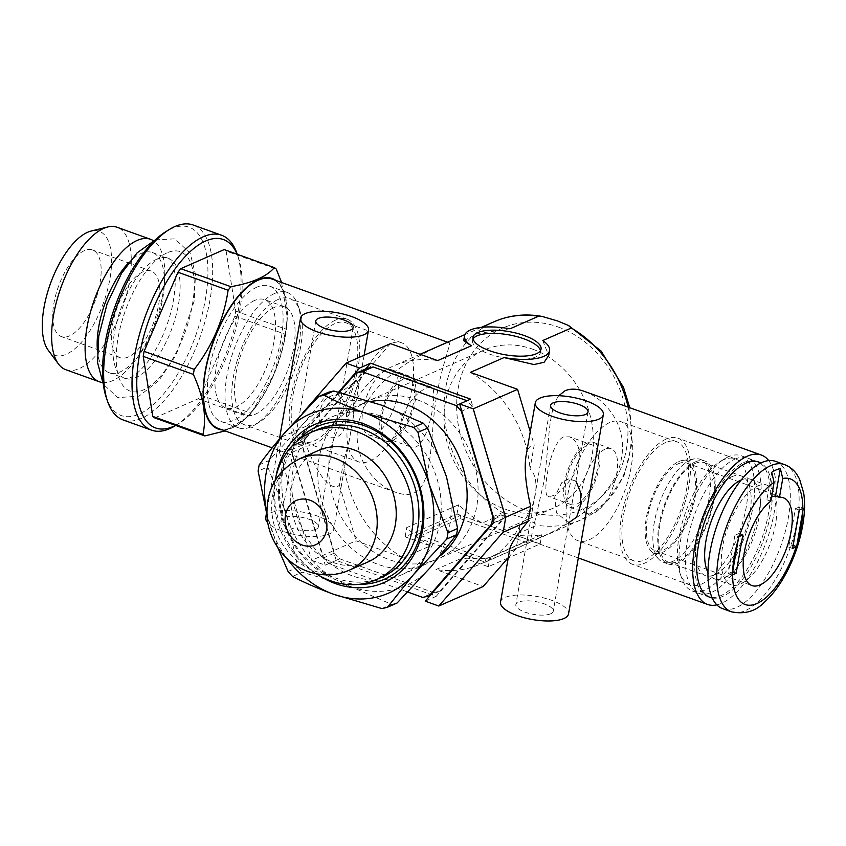 <?xml version="1.0" encoding="UTF-8"?>
<svg xmlns="http://www.w3.org/2000/svg" width="846" height="846" viewBox="0 0 846 846"><rect width="100%" height="100%" fill="white"/><g stroke="black" fill="none" stroke-linecap="round" stroke-linejoin="round"><path stroke-width="0.63" stroke-dasharray="4.23 3.17" d="M265.707 517.593A34.517 11.749 -170.1 0 1 301.736 511.946A34.517 11.749 -170.1 0 1 333.726 529.459A34.517 11.749 -170.1 0 1 329.062 534.08A34.517 11.749 -170.1 0 1 296.608 534.905A34.517 11.749 -170.1 0 1 267.706 522.68M302.371 413.377L281.94 436.853A131.754 110.287 -113.7 0 0 279.317 451.891L304.412 440.861C316.647 472.967 327.614 488.269 337.321 486.778L339.458 485.17L343.624 461.26L348.975 442.067L333.726 529.459M304.412 440.861L307.045 425.813C328.988 402.262 345.168 387.68 355.595 382.075L357.551 381.461L353.385 405.361L353.258 417.543L348.975 442.067M319.873 412.425C317.789 423.254 321.374 431.693 330.638 437.71C339.479 438.186 344.417 432.835 345.464 421.646C348.319 410.49 345.887 401.554 338.167 394.828C327.793 394.987 321.692 400.856 319.873 412.425M500.536 602.045A34.517 11.749 -170.1 0 1 536.565 596.398A34.517 11.749 -170.1 0 1 568.544 613.91M575.957 481.099L568.692 478.889L561.786 482.611L554.701 496.877L556.488 512.962L568.692 522.733M508.277 557.683L516.102 548.694L520.269 524.795C535.782 510.35 541.26 478.984 530.03 468.885L534.196 444.985L530.252 431.767M526 456.11C527.386 448.549 530.114 444.837 534.196 444.985M516.102 548.694C511.513 551.433 509.429 551.423 509.852 548.652M440.227 345.76C445.377 343.423 448.391 342.44 449.279 342.799C452.272 341.985 436.716 376.005 433.321 422.778C429.44 464.74 429.292 504.544 395.537 492.224C369.522 483.679 346.31 447.217 362.479 411.473C376.502 376.502 419.605 354.59 440.227 345.76M218.363 428.51A79.397 34.009 109.8 0 0 277.245 365.303A79.397 34.009 109.8 0 0 272.105 279.085M416.782 537.548L485.276 562.178L485.837 558.984L417.342 534.355L416.782 537.548L460.013 518.545L528.496 543.174L529.057 539.981L460.562 515.351L460.013 518.545M485.276 562.178L528.496 543.174M365.525 369.046L302.466 441.485A119.096 99.691 -113.7 0 0 301.821 445.229L336.2 560.39L436.187 596.345L504.322 518.059A119.096 99.691 -113.7 0 0 504.977 514.315L470.598 399.153M336.2 560.39L325.245 565.202L311.688 560.327L356.071 540.816L403.256 557.789L430.339 545.882L405.118 536.808L456.988 514.008L482.209 523.071L504.11 513.448C516.028 514.622 532.62 520.586 536.84 525.218L514.939 534.852L540.16 543.915L508.224 557.958M507.928 558.085L488.29 566.714L463.069 557.651L435.986 569.559L483.172 586.532M425.231 601.157L436.187 596.345M532.62 349.155A86.303 72.238 66.3 0 1 592.549 427.685A86.303 72.238 66.3 0 1 553.4 508.108A86.303 72.238 66.3 0 1 452.536 458.172A86.303 72.238 66.3 0 1 483.933 350.096A86.303 72.238 66.3 0 1 532.62 349.155M417.353 399.83A86.303 72.238 66.3 0 1 477.281 478.35A86.303 72.238 66.3 0 1 438.133 558.783A86.303 72.238 66.3 0 1 337.268 508.848A86.303 72.238 66.3 0 1 368.666 400.771A86.303 72.238 66.3 0 1 417.353 399.83M563.235 437.012C549.731 443.642 541.683 496.19 548.155 496.369C555.473 496.951 564.472 489.073 575.164 472.734C582.111 454.556 580.25 442.585 569.58 436.811L563.235 437.012M426.691 387.902L431.534 387.172C438.588 387.51 428.076 455.19 410.12 446.72C400.983 442.299 398.318 432.232 402.125 416.518C408.946 401.681 417.131 392.142 426.691 387.902M338.601 392.206L291.521 446.297A119.096 99.691 -113.7 0 0 290.865 450.051L325.245 565.202M279.317 451.891L311.688 560.327M586.934 445.535A31.64 13.557 109.8 0 0 567.254 476.055A31.64 13.557 109.8 0 0 571.113 504.628A31.64 13.557 109.8 0 0 594.579 479.439A31.64 13.557 109.8 0 0 592.528 445.07A31.64 13.557 109.8 0 0 586.934 445.535M402.992 379.378A31.64 13.557 109.8 0 0 383.301 409.908A31.64 13.557 109.8 0 0 387.161 438.471A31.64 13.557 109.8 0 0 410.627 413.282A31.64 13.557 109.8 0 0 408.586 378.913A31.64 13.557 109.8 0 0 402.992 379.378M403.457 376.713A34.517 14.784 109.8 0 0 381.98 410.014A34.517 14.784 109.8 0 0 386.188 441.178A34.517 14.784 109.8 0 0 411.791 413.694A34.517 14.784 109.8 0 0 409.559 376.206A34.517 14.784 109.8 0 0 403.457 376.713M385.839 370.379A34.517 14.784 109.8 0 0 364.362 403.679A34.517 14.784 109.8 0 0 368.581 434.844A34.517 14.784 109.8 0 0 394.183 407.36A34.517 14.784 109.8 0 0 391.941 369.871A34.517 14.784 109.8 0 0 385.839 370.379M390.492 343.73A63.291 27.114 109.8 0 0 351.122 404.779A63.291 27.114 109.8 0 0 358.841 461.916A63.291 27.114 109.8 0 0 405.773 411.537A63.291 27.114 109.8 0 0 401.681 342.799A63.291 27.114 109.8 0 0 390.492 343.73M334.72 323.68A63.291 27.114 109.8 0 0 295.349 384.729A63.291 27.114 109.8 0 0 303.069 441.855A63.291 27.114 109.8 0 0 350.001 391.476A63.291 27.114 109.8 0 0 345.908 322.749A63.291 27.114 109.8 0 0 334.72 323.68M335.333 320.211A67.024 28.711 109.8 0 0 293.625 384.867A67.024 28.711 109.8 0 0 301.81 445.377A67.024 28.711 109.8 0 0 351.513 392.015A67.024 28.711 109.8 0 0 347.177 319.228A67.024 28.711 109.8 0 0 335.333 320.211M277.89 299.558A67.024 28.711 109.8 0 0 236.193 364.214A67.024 28.711 109.8 0 0 244.378 424.713A67.024 28.711 109.8 0 0 259.891 421.784A67.024 28.711 109.8 0 0 294.07 371.362A67.024 28.711 109.8 0 0 299.833 310.715A67.024 28.711 109.8 0 0 289.744 298.575A67.024 28.711 109.8 0 0 277.89 299.558M274.527 293.53A71.921 30.805 109.8 0 0 229.774 362.902A71.921 30.805 109.8 0 0 238.561 427.822A71.921 30.805 109.8 0 0 255.206 424.681A71.921 30.805 109.8 0 0 291.891 370.569A71.921 30.805 109.8 0 0 298.067 305.501A71.921 30.805 109.8 0 0 287.238 292.473A71.921 30.805 109.8 0 0 274.527 293.53M256.867 287.175A71.921 30.805 109.8 0 0 212.113 356.557A71.921 30.805 109.8 0 0 220.901 421.477A71.921 30.805 109.8 0 0 274.231 364.224A71.921 30.805 109.8 0 0 269.578 286.117A71.921 30.805 109.8 0 0 256.867 287.175M712.258 597.995A71.921 30.805 109.8 0 0 763.452 540.171A71.921 30.805 109.8 0 0 760.818 462.984M716.858 604.869A79.397 34.009 109.8 0 0 766.465 541.25A79.397 34.009 109.8 0 0 768.739 460.615M558.741 395.717C547.193 411.896 549.53 449.205 543.344 484.43L530.421 540.731C533.392 541.652 614.608 509.683 621.588 457.369C627.425 426.098 606.096 398.974 584.163 391.307M542.762 340.557L548.705 355.521M470.397 372.367A108.161 90.543 66.3 0 1 530.03 468.885M520.269 524.795A108.161 90.543 66.3 0 1 480.359 564.102A108.161 90.543 66.3 0 1 435.986 569.559M488.29 566.714L489.897 557.493A108.161 90.543 66.3 0 1 463.069 557.651M489.897 557.493L541.768 534.693A108.161 90.543 -113.7 0 1 514.939 534.852M353.385 405.361A108.161 90.543 66.3 0 1 393.295 366.054A108.161 90.543 66.3 0 1 437.668 360.597M463.693 340.684L478.075 333.504L510.032 328.787M430.339 545.882A108.161 90.543 66.3 0 1 406.736 527.587L458.606 504.776A108.161 90.543 -113.7 0 0 482.209 523.071M403.256 557.789A108.161 90.543 66.3 0 1 343.624 461.26M390.482 343.624L357.551 381.461M550.683 613.784A18.982 6.461 -170.1 0 1 529.078 613.403A18.982 6.461 -170.1 0 1 515.838 604.71A18.982 6.461 -170.1 0 1 535.655 601.612A18.982 6.461 -170.1 0 1 553.242 611.246A18.982 6.461 -170.1 0 1 550.683 613.784M315.854 529.332A18.982 6.461 -170.1 0 1 294.249 528.951A18.982 6.461 -170.1 0 1 281.009 520.258A18.982 6.461 -170.1 0 1 300.827 517.16A18.982 6.461 -170.1 0 1 318.413 526.794A18.982 6.461 -170.1 0 1 315.854 529.332M302.466 441.485L291.521 446.297M301.821 445.229L290.865 450.051M504.322 518.059L493.377 522.881M504.977 514.315L494.032 519.127M666.045 439.148A67.024 28.711 109.8 0 0 624.337 503.804A67.024 28.711 109.8 0 0 632.522 564.314A67.024 28.711 109.8 0 0 682.225 510.952A67.024 28.711 109.8 0 0 677.889 438.165A67.024 28.711 109.8 0 0 666.045 439.148M665.442 442.617A63.291 27.114 109.8 0 0 626.061 503.666A63.291 27.114 109.8 0 0 633.791 560.792A63.291 27.114 109.8 0 0 680.713 510.413A63.291 27.114 109.8 0 0 676.62 441.686A63.291 27.114 109.8 0 0 665.442 442.617M723.478 459.801A67.024 28.711 109.8 0 0 719.809 461.747A67.024 28.711 109.8 0 0 685.62 512.179A67.024 28.711 109.8 0 0 679.856 572.827A67.024 28.711 109.8 0 0 689.955 584.967A67.024 28.711 109.8 0 0 739.658 531.605A67.024 28.711 109.8 0 0 735.322 458.818A67.024 28.711 109.8 0 0 723.478 459.801M728.427 456.777A71.921 30.805 109.8 0 0 724.493 458.86A71.921 30.805 109.8 0 0 687.809 512.962A71.921 30.805 109.8 0 0 681.622 578.04A71.921 30.805 109.8 0 0 692.462 591.068A71.921 30.805 109.8 0 0 745.791 533.815A71.921 30.805 109.8 0 0 741.138 455.719A71.921 30.805 109.8 0 0 728.427 456.777M609.67 422.556A63.291 27.114 109.8 0 0 570.289 483.605A63.291 27.114 109.8 0 0 578.019 540.731A63.291 27.114 109.8 0 0 624.94 490.352A63.291 27.114 109.8 0 0 620.848 421.625A63.291 27.114 109.8 0 0 609.67 422.556M605.017 449.205A34.517 14.784 109.8 0 0 583.539 482.506A34.517 14.784 109.8 0 0 587.748 513.659A34.517 14.784 109.8 0 0 613.35 486.186A34.517 14.784 109.8 0 0 611.119 448.697A34.517 14.784 109.8 0 0 605.017 449.205M587.399 442.87A34.517 14.784 109.8 0 0 565.921 476.171A34.517 14.784 109.8 0 0 570.141 507.336A34.517 14.784 109.8 0 0 595.732 479.851A34.517 14.784 109.8 0 0 593.501 442.363A34.517 14.784 109.8 0 0 587.399 442.87M405.118 536.808L406.736 527.587M540.16 543.915L541.768 534.693M456.988 514.008L458.606 504.776M417.342 534.355L460.562 515.351M485.837 558.984L529.057 539.981M540.457 350.656A34.517 11.749 -170.1 0 1 540.509 352.306A34.517 11.749 -170.1 0 1 535.856 356.927A34.517 11.749 -170.1 0 1 496.57 356.24A34.517 11.749 -170.1 0 1 472.491 340.441A34.517 11.749 -170.1 0 1 473.094 338.897M281.94 436.853L307.045 425.813M339.458 485.17L356.071 540.816M775.613 461.387A78.244 33.512 -70.2 0 1 780.678 546.357A78.244 33.512 -70.2 0 1 722.653 608.655M770.812 501.181L766.899 499.775A46.604 19.966 -70.2 0 1 771.351 497.131A46.604 19.966 -70.2 0 1 771.531 497.046M771.689 472.301L766.899 499.775M799.438 506.923L792.744 545.3L788.705 547.066L795.399 508.7L799.438 506.923L803.319 508.319M795.399 508.7L799.311 510.106M734.888 535.296L738.918 533.53L732.224 571.896L728.195 573.673L734.888 535.296L738.77 536.692M738.918 533.53L742.83 534.936M728.195 573.673L732.065 575.068M788.705 547.066L792.617 548.472M678.397 463.703A46.604 19.966 -70.2 0 1 686.635 463.016A46.604 19.966 -70.2 0 1 689.649 513.628A46.604 19.966 -70.2 0 1 655.09 550.725A46.604 19.966 -70.2 0 1 649.4 508.658A46.604 19.966 -70.2 0 1 678.397 463.703M678.767 461.567A48.909 20.949 -70.2 0 1 682.775 460.404A48.909 20.949 -70.2 0 1 690.569 513.956A48.909 20.949 -70.2 0 1 650.447 550.281A48.909 20.949 -70.2 0 1 649.823 503.687A48.909 20.949 -70.2 0 1 678.767 461.567M690.463 460.108A54.662 23.413 -70.2 0 1 694.936 458.807A54.662 23.413 -70.2 0 1 700.118 459.304A54.662 23.413 -70.2 0 1 703.65 518.661A54.662 23.413 -70.2 0 1 663.127 562.178A54.662 23.413 -70.2 0 1 658.812 559.259A54.662 23.413 -70.2 0 1 658.114 507.188A54.662 23.413 -70.2 0 1 690.463 460.108M695.349 461.874A54.662 23.413 -70.2 0 1 705.014 461.07A54.662 23.413 -70.2 0 1 708.546 520.417A54.662 23.413 -70.2 0 1 668.023 563.933A54.662 23.413 -70.2 0 1 661.339 514.59A54.662 23.413 -70.2 0 1 695.349 461.874M695.074 463.471A52.928 22.673 -70.2 0 1 704.432 462.688A52.928 22.673 -70.2 0 1 707.848 520.174A52.928 22.673 -70.2 0 1 668.604 562.304A52.928 22.673 -70.2 0 1 662.143 514.527A52.928 22.673 -70.2 0 1 695.074 463.471M731.864 476.7A52.928 22.673 -70.2 0 1 741.223 475.917A52.928 22.673 -70.2 0 1 744.639 533.403A52.928 22.673 -70.2 0 1 705.395 575.534A52.928 22.673 -70.2 0 1 698.933 527.756A52.928 22.673 -70.2 0 1 731.864 476.7M734.931 459.114A71.921 30.805 -70.2 0 1 747.642 458.056A71.921 30.805 -70.2 0 1 752.295 536.153A71.921 30.805 -70.2 0 1 698.965 593.406A71.921 30.805 -70.2 0 1 690.188 528.486A71.921 30.805 -70.2 0 1 734.931 459.114M709.16 597.022A71.921 30.805 -70.2 0 1 708.165 596.716A71.921 30.805 -70.2 0 1 699.378 531.796A71.921 30.805 -70.2 0 1 744.131 462.424A71.921 30.805 -70.2 0 1 756.842 461.366A71.921 30.805 -70.2 0 1 757.805 461.757M760.321 463.227A71.921 30.805 -70.2 0 1 761.495 539.462A71.921 30.805 -70.2 0 1 712.036 597.488M741.244 479.925A52.928 22.673 -70.2 0 1 750.413 479.227A52.928 22.673 -70.2 0 1 753.839 536.713A52.928 22.673 -70.2 0 1 714.584 578.844A52.928 22.673 -70.2 0 1 707.965 572.467M757.699 485.985A52.928 22.673 -70.2 0 1 767.047 485.213A52.928 22.673 -70.2 0 1 770.473 542.688A52.928 22.673 -70.2 0 1 731.219 584.829A52.928 22.673 -70.2 0 1 724.758 537.051A52.928 22.673 -70.2 0 1 757.699 485.985M154.723 417.903L198.165 398.804A91.484 39.18 109.8 0 0 200.967 395.251L234.828 316.129A91.484 39.18 109.8 0 0 235.706 311.085L226.125 251.061L276.251 269.091M281.591 282.49L287.302 317.736L285.832 329.115L235.706 311.085M274.104 307.542A57.539 24.64 109.8 0 0 238.308 363.04A57.539 24.64 109.8 0 0 245.34 414.974A57.539 24.64 109.8 0 0 288 369.173A57.539 24.64 109.8 0 0 284.277 306.696A57.539 24.64 109.8 0 0 274.104 307.542M254.54 300.499A57.539 24.64 109.8 0 0 218.744 355.997A57.539 24.64 109.8 0 0 225.766 407.941A57.539 24.64 109.8 0 0 268.425 362.141A57.539 24.64 109.8 0 0 264.713 299.653A57.539 24.64 109.8 0 0 254.54 300.499M222.223 429.895A79.979 34.252 109.8 0 0 256.253 406.27A79.979 34.252 109.8 0 0 287.154 320.359A79.979 34.252 109.8 0 0 275.965 280.47M226.125 251.061A91.484 39.18 109.8 0 0 224.211 249.581M175.545 425.39A100.114 42.882 109.8 0 0 178.76 423.571A100.114 42.882 109.8 0 0 229.816 348.256A100.114 42.882 109.8 0 0 238.424 257.67A100.114 42.882 109.8 0 0 237.113 254.223M234.828 316.129L284.943 334.149A91.484 39.18 109.8 0 0 285.832 329.115M200.967 395.251L251.082 413.271A91.484 39.18 109.8 0 1 248.29 416.824L225.078 430.921M198.165 398.804L248.29 416.824M284.943 334.149L273.914 374.387L251.082 413.271M143.09 271.746A46.033 19.712 109.8 0 0 114.453 316.15A46.033 19.712 109.8 0 0 120.079 357.699A46.033 19.712 109.8 0 0 154.205 321.057A46.033 19.712 109.8 0 0 151.233 271.069A46.033 19.712 109.8 0 0 143.09 271.746M84.389 250.638A46.033 19.712 109.8 0 0 55.751 295.032A46.033 19.712 109.8 0 0 61.367 336.581A46.033 19.712 109.8 0 0 95.503 299.939A46.033 19.712 109.8 0 0 92.521 249.961A46.033 19.712 109.8 0 0 84.389 250.638M48.243 350.255A65.851 28.204 109.8 0 0 103.487 302.815A65.851 28.204 109.8 0 0 91.114 231.064M65.84 369.723A75.696 32.423 109.8 0 0 121.961 309.467A75.696 32.423 109.8 0 0 117.076 227.257M102.419 382.498A75.696 32.423 109.8 0 0 135.381 360.206A75.696 32.423 109.8 0 0 164.632 278.884A75.696 32.423 109.8 0 0 153.412 240.708M97.385 350.054A63.862 27.358 109.8 0 0 109.145 372.726A63.862 27.358 109.8 0 0 139.558 354.537A63.862 27.358 109.8 0 0 164.23 285.916A63.862 27.358 109.8 0 0 152.375 252.531A63.862 27.358 109.8 0 0 141.081 253.472A63.862 27.358 109.8 0 0 128.867 262.514M156.838 259.13A63.862 27.358 109.8 0 0 117.108 320.74A63.862 27.358 109.8 0 0 124.901 378.384A63.862 27.358 109.8 0 0 172.256 327.55A63.862 27.358 109.8 0 0 168.121 258.199A63.862 27.358 109.8 0 0 156.838 259.13M167.201 252.785A74.11 31.746 109.8 0 0 117.086 369.871A74.11 31.746 109.8 0 0 181.372 341.615A74.11 31.746 109.8 0 0 167.201 252.785M106.258 397.493A100.114 42.882 109.8 0 0 193.692 340.98A100.114 42.882 109.8 0 0 171.41 228.695A100.114 42.882 109.8 0 0 165.922 231.593M123.114 419.933A103.561 44.362 109.8 0 0 199.899 337.491A103.561 44.362 109.8 0 0 193.205 225.025M175.46 425.612A103.561 44.362 109.8 0 0 228.272 347.695A103.561 44.362 109.8 0 0 237.176 253.99M288.105 571.515L297.75 567.275L286.583 515.383L267.759 466.855L258.125 471.095M266.754 513.998L277.731 547.499M259.214 464.835L268.859 460.605L302.392 424.787C312.407 413.218 321.036 402.4 328.28 392.333M381.937 608.581L391.571 604.351L350.699 586.585L302.17 572.192L292.536 576.433M391.571 604.351A111.048 92.954 -113.7 0 0 397.091 603.008M350.699 586.585A97.808 81.872 -113.7 0 0 430.635 567.19A97.808 81.872 -113.7 0 0 446.445 476.594A97.808 81.872 -113.7 0 0 382.329 405.393A97.808 81.872 -113.7 0 0 302.392 424.787A97.808 81.872 -113.7 0 0 286.583 515.383A97.808 81.872 -113.7 0 0 350.699 586.585M316.806 429.853A80.55 67.426 -113.7 0 0 287.503 530.717A80.55 67.426 -113.7 0 0 381.641 577.332M296.481 441.654A83.426 69.837 -113.7 0 0 286.731 531.055A83.426 69.837 -113.7 0 0 359.201 584.332M268.859 460.605A111.048 92.954 -113.7 0 0 267.759 466.855M266.712 512.623A97.808 81.872 -113.7 0 0 269.292 522.987A97.808 81.872 -113.7 0 0 286.783 558.275M297.75 567.275A111.048 92.954 -113.7 0 0 302.17 572.192M275.14 480.517A80.55 67.426 -113.7 0 0 316.14 573.768M380.467 416.042A86.303 72.238 -113.7 0 0 331.78 416.983A86.303 72.238 -113.7 0 0 300.383 525.059A86.303 72.238 -113.7 0 0 401.247 574.994A86.303 72.238 -113.7 0 0 440.396 494.572A86.303 72.238 -113.7 0 0 380.467 416.042M370.929 401.49A86.303 72.238 -113.7 0 0 357.721 405.583A86.303 72.238 -113.7 0 0 326.313 513.659A86.303 72.238 -113.7 0 0 427.177 563.595A86.303 72.238 -113.7 0 0 440.364 555.663M339.204 392.364L293.34 445.059A117.372 98.242 -113.7 0 0 292.06 452.367L323.563 557.874A117.372 98.242 -113.7 0 0 328.745 563.626L407.783 592.052M366.72 368.518L304.296 440.248L293.34 445.059M304.296 440.248A117.372 98.242 -113.7 0 0 303.016 447.555L292.06 452.367M303.016 447.555L334.519 553.062L323.563 557.874M334.519 553.062A117.372 98.242 -113.7 0 0 339.69 558.815L328.745 563.626M339.69 558.815L433.617 592.591L422.672 597.403M433.617 592.591A117.372 98.242 -113.7 0 0 440.068 591.026L430.328 595.309M440.068 591.026L502.503 519.307L492.753 523.589M502.503 519.307A117.372 98.242 -113.7 0 0 503.782 511.989L493.281 516.61M503.782 511.989L472.28 406.482L461.779 411.103M472.28 406.482A117.372 98.242 -113.7 0 0 467.108 400.729L459.664 404.007M275.838 477.218A86.303 72.238 -113.7 0 0 319.037 575.492M318.91 450.294A60.986 51.046 -113.7 0 0 296.724 526.667A60.986 51.046 -113.7 0 0 367.999 561.956M558.297 327.042A98.961 82.834 66.3 0 1 607.174 490.754A98.961 82.834 66.3 0 1 461.419 438.334A98.961 82.834 66.3 0 1 558.297 327.042M628.155 407.127A108.161 90.543 66.3 0 1 581.213 519.761A108.161 90.543 66.3 0 1 536.84 525.218M504.11 513.448A108.161 90.543 66.3 0 1 444.224 413.091A108.161 90.543 66.3 0 1 494.159 321.723M784.422 464.56A78.244 33.512 -70.2 0 1 789.477 549.53A78.244 33.512 -70.2 0 1 731.462 611.817M299.854 458.669A60.986 51.046 -113.7 0 0 277.7 535.01A60.986 51.046 -113.7 0 0 348.912 570.341M279.413 439.032L266.501 513.036M364.129 355.214L353.258 417.543M449.279 342.799L447.587 342.196M395.537 492.224L272.169 447.862M629.752 407.709L632.173 442.627L624.211 475.24L606.614 501.985L581.213 519.761L480.359 564.102M483.933 350.096L368.666 400.771M553.4 508.108L438.133 558.783M592.528 445.07L569.58 436.811M571.113 504.628L548.155 496.369M409.559 376.206L391.941 369.871M386.188 441.178L368.581 434.844M401.681 342.799L345.908 322.749M358.841 461.916L303.069 441.855M347.177 319.228L289.744 298.575M301.81 445.377L244.378 424.713M299.833 310.715L298.067 305.501M259.891 421.784L255.206 424.681M287.238 292.473L269.578 286.117M238.561 427.822L220.901 421.477M431.534 387.172L408.586 378.913M410.12 446.72L387.161 438.471M578.315 557.958L530.421 540.731M481.332 327.36L464.909 334.582M420.092 354.273L393.295 366.054M550.619 405.393L515.838 604.71M588.033 411.917L553.242 611.246M315.801 320.941L281.009 520.258M353.205 327.465L318.413 526.794M735.322 458.818L677.889 438.165M689.955 584.967L632.522 564.314M679.856 572.827L681.622 578.04M719.809 461.747L724.493 458.86M758.799 462.064L741.138 455.719M710.122 597.413L692.462 591.068M676.62 441.686L620.848 421.625M633.791 560.792L578.019 540.731M611.119 448.697L593.501 442.363M587.748 513.659L570.141 507.336M540.509 352.306L541.059 349.112M472.491 340.441L473.051 337.237M655.09 550.725L751.957 585.559M686.635 463.016L783.502 497.85M650.447 550.281L658.812 559.259M682.775 460.404L694.936 458.807M663.127 562.178L668.023 563.933M700.118 459.304L705.014 461.07M668.604 562.304L705.395 575.534M704.432 462.688L741.223 475.917M698.965 593.406L708.165 596.716M747.642 458.056L756.842 461.366M714.584 578.844L731.219 584.829M750.413 479.227L767.047 485.213M284.277 306.696L264.713 299.653M245.34 414.974L225.766 407.941M287.154 320.359L287.302 317.736M256.253 406.27L252.584 411.251M151.233 271.069L92.521 249.961M120.079 357.699L61.367 336.581M164.23 285.916L164.632 278.884M139.558 354.537L135.381 360.206M109.145 372.726L124.901 378.384L127.788 378.437C132.536 377.824 139.178 372.314 147.701 361.887C158.741 346.934 166.831 328.935 171.981 307.891C176.222 287.407 176.338 272.549 172.309 263.328C170.48 259.838 169.084 258.125 168.121 258.199L152.375 252.531M155.283 239.883L174.815 238.836L190.149 253.144L195.489 274.442L194.168 301.049L176.127 355.024L158.773 380.658L138.998 396.161L117.827 397.609L103.339 384.317M238.424 257.67L237.282 254.276M178.76 423.571L175.714 425.453M401.247 574.994L427.177 563.595M331.78 416.983L357.721 405.583"/><path stroke-width="1.27" d="M267.706 522.68A34.517 11.749 -170.1 0 1 265.707 517.593L266.501 513.036M363.854 334.762A34.517 11.749 -170.1 0 1 324.568 334.064A34.517 11.749 -170.1 0 1 300.489 318.265A34.517 11.749 -170.1 0 1 336.518 312.629A34.517 11.749 -170.1 0 1 368.507 330.141A34.517 11.749 -170.1 0 1 363.854 334.762M603.335 414.593L568.544 613.91A34.517 11.749 -170.1 0 1 563.891 618.532A34.517 11.749 -170.1 0 1 524.605 617.844A34.517 11.749 -170.1 0 1 500.536 602.045L509.852 548.652C510.942 543.946 517.012 534.82 528.052 521.295L530.675 506.246C525.694 485.054 524.139 468.346 526 456.11L535.317 402.728A34.517 11.749 -170.1 0 1 571.346 397.081A34.517 11.749 -170.1 0 1 603.335 414.593A34.517 11.749 -170.1 0 1 598.682 419.214A34.517 11.749 -170.1 0 1 559.396 418.516A34.517 11.749 -170.1 0 1 535.317 402.728M568.692 522.733L576.634 517.149L580.293 506.077L580.842 493.028L575.957 481.099M447.587 342.196L272.105 279.085A79.397 34.009 109.8 0 0 258.072 280.248A79.397 34.009 109.8 0 0 208.676 356.843A79.397 34.009 109.8 0 0 218.363 428.51L272.169 447.862M459.653 403.976L494.032 519.127A119.096 99.691 -113.7 0 1 493.377 522.881L425.231 601.157L438.788 606.032L502.958 532.324A131.754 110.287 -113.7 0 0 505.58 517.276L473.21 408.851L459.653 403.976L470.598 399.153L370.611 363.198L359.656 368.01L346.099 363.135L390.482 343.624L437.668 360.597L471.349 345.792A43.157 14.689 -170.1 0 1 464.549 335.756A43.157 14.689 -170.1 0 1 510.032 328.787L538.532 316.256L542.223 316.457C525.345 313.411 509.313 315.167 494.159 321.723A108.161 90.543 66.3 0 1 538.532 316.256M473.21 408.851L517.583 389.34L470.397 372.367L504.079 357.562A43.157 14.689 -170.1 0 0 549.562 350.593A43.157 14.689 -170.1 0 0 542.762 340.557L571.262 328.037L568.375 325.435L557.577 320.962L542.223 316.457M536.406 353.734A34.517 11.749 -170.1 0 1 497.12 353.036A34.517 11.749 -170.1 0 1 473.051 337.237A34.517 11.749 -170.1 0 1 509.081 331.6A34.517 11.749 -170.1 0 1 541.059 349.112A34.517 11.749 -170.1 0 1 536.406 353.734M438.788 606.032L483.172 586.532L508.277 557.683M359.656 368.01L338.601 392.206M346.099 363.135L302.371 413.377M760.818 462.984A71.921 30.805 109.8 0 0 758.799 462.064A71.921 30.805 109.8 0 0 746.087 463.122A71.921 30.805 109.8 0 0 701.345 532.494A71.921 30.805 109.8 0 0 710.122 597.413A71.921 30.805 109.8 0 0 712.258 597.995M768.739 460.615A79.397 34.009 109.8 0 0 761.326 455.032A79.397 34.009 109.8 0 0 747.293 456.195A79.397 34.009 109.8 0 0 697.897 532.779A79.397 34.009 109.8 0 0 707.594 604.456A79.397 34.009 109.8 0 0 716.858 604.869M761.326 455.032L584.163 391.307C576.972 388.684 570.638 388.473 565.149 390.683L558.741 395.717M549.562 350.593L548.705 355.521L544.126 362.268L533.995 364.552L504.079 357.562M471.349 345.792L463.693 340.684M585.474 414.466A18.982 6.461 -170.1 0 1 563.87 414.085A18.982 6.461 -170.1 0 1 550.619 405.393A18.982 6.461 -170.1 0 1 570.437 402.294A18.982 6.461 -170.1 0 1 588.033 411.917A18.982 6.461 -170.1 0 1 585.474 414.466M350.646 330.014A18.982 6.461 -170.1 0 1 329.041 329.633A18.982 6.461 -170.1 0 1 315.801 320.941A18.982 6.461 -170.1 0 1 335.608 317.842A18.982 6.461 -170.1 0 1 353.205 327.465A18.982 6.461 -170.1 0 1 350.646 330.014M370.611 363.198L365.525 369.046M473.094 338.897A34.517 11.749 -170.1 0 1 508.52 334.794A34.517 11.749 -170.1 0 1 540.457 350.656M502.958 532.324L528.052 521.295M530.252 431.767L517.583 389.34M505.58 517.276L530.675 506.246M731.462 611.817L722.653 608.655A78.244 33.512 -70.2 0 1 713.104 538.014A78.244 33.512 -70.2 0 1 761.791 462.54A78.244 33.512 -70.2 0 1 775.613 461.387L784.422 464.56C789.53 466.484 793.654 469.731 796.805 474.31L799.502 478.931L803.7 493.059C805.35 504.385 804.631 517.128 801.564 531.299C797.789 548.345 791.602 564.166 783.036 578.77C777.263 588.488 770.949 596.388 764.086 602.468C755.563 611.372 744.692 614.492 731.462 611.817A78.244 33.512 -70.2 0 1 721.902 541.186A78.244 33.512 -70.2 0 1 770.59 465.702A78.244 33.512 -70.2 0 1 784.422 464.56M796.625 546.696L803.319 508.319L799.311 510.106L792.617 548.472L796.625 546.696L793.146 545.448M732.065 575.068L736.136 573.302L742.83 534.936L738.77 536.692L732.065 575.068M739.298 536.491A66.739 28.584 -70.2 0 1 774.101 482.305L771.689 472.301A75.95 32.529 -70.2 0 1 776.089 469.953A75.95 32.529 -70.2 0 1 780.329 468.504L782.751 478.508A66.739 28.584 -70.2 0 1 802.854 508.552M774.101 482.305L770.812 501.181A46.604 19.966 -70.2 0 0 745.252 547.605A46.604 19.966 -70.2 0 0 751.957 585.559A46.604 19.966 -70.2 0 0 786.516 548.462A46.604 19.966 -70.2 0 0 783.502 497.85A46.604 19.966 -70.2 0 0 779.452 497.385L775.539 495.978L780.329 468.504M779.452 497.385L782.751 478.508M732.636 572.044L736.136 573.302M771.531 497.046A46.604 19.966 -70.2 0 1 775.539 495.978M757.805 461.757A71.921 30.805 -70.2 0 1 760.321 463.227M712.036 597.488A71.921 30.805 -70.2 0 1 709.16 597.022M707.965 572.467A52.928 22.673 -70.2 0 1 711.105 521.538A52.928 22.673 -70.2 0 1 741.064 480.01A52.928 22.673 -70.2 0 1 741.244 479.925M225.078 430.921L204.848 435.923L154.723 417.903A91.484 39.18 109.8 0 1 152.809 416.422L143.228 356.388A91.484 39.18 109.8 0 1 144.106 351.354L177.967 272.232A91.484 39.18 109.8 0 1 180.769 268.679L224.211 249.581L274.326 267.6A91.484 39.18 109.8 0 1 276.251 269.091L281.591 282.49M275.965 280.47A79.979 34.252 109.8 0 0 258.167 279.719A79.979 34.252 109.8 0 0 209.554 352.761A79.979 34.252 109.8 0 0 214.863 427.367A79.979 34.252 109.8 0 0 222.223 429.895M237.113 254.223A100.114 42.882 109.8 0 0 205.652 241.004A100.114 42.882 109.8 0 0 138.977 357.858A100.114 42.882 109.8 0 0 175.545 425.39M274.326 267.6C266.871 276.526 252.394 282.892 230.895 286.699A91.484 39.18 109.8 0 0 228.092 290.252C223.82 319.27 212.536 345.644 194.231 369.385A91.484 39.18 109.8 0 0 193.353 374.418C203.622 397.038 206.815 417.057 202.924 434.442A91.484 39.18 109.8 0 0 204.848 435.923M177.967 272.232L228.092 290.252M180.769 268.679L230.895 286.699M152.809 416.422L202.924 434.442M143.228 356.388L193.353 374.418M144.106 351.354L194.231 369.385M153.412 240.708A75.696 32.423 109.8 0 0 150.567 239.302L117.076 227.257A75.696 32.423 109.8 0 0 107.738 226.971L91.114 231.064A65.851 28.204 109.8 0 0 87.593 232.28A65.851 28.204 109.8 0 0 49.227 287.111A65.851 28.204 109.8 0 0 48.243 350.255L58.459 364.002A75.696 32.423 109.8 0 0 65.84 369.723L99.331 381.768A75.696 32.423 109.8 0 0 102.419 382.498M107.738 226.971A75.696 32.423 109.8 0 0 103.688 228.367A75.696 32.423 109.8 0 0 59.59 291.415A75.696 32.423 109.8 0 0 58.459 364.002M150.567 239.302A75.696 32.423 109.8 0 0 137.189 240.412A75.696 32.423 109.8 0 0 90.088 313.432A75.696 32.423 109.8 0 0 99.331 381.768M128.867 262.514A63.862 27.358 109.8 0 0 97.385 350.054M237.282 254.276L237.176 253.99A103.561 44.362 109.8 0 0 221.578 235.23L193.205 225.025A103.561 44.362 109.8 0 0 174.9 226.548A103.561 44.362 109.8 0 0 169.232 229.552L165.922 231.593A100.114 42.882 109.8 0 0 114.866 306.908A100.114 42.882 109.8 0 0 106.258 397.493L107.505 401.173A103.561 44.362 109.8 0 0 123.114 419.933L151.487 430.138A103.561 44.362 109.8 0 0 175.46 425.612L175.714 425.453M169.232 229.552A103.561 44.362 109.8 0 0 116.41 307.468A103.561 44.362 109.8 0 0 107.505 401.173M221.578 235.23A103.561 44.362 109.8 0 0 203.273 236.753A103.561 44.362 109.8 0 0 138.839 336.655A103.561 44.362 109.8 0 0 151.487 430.138M446.878 538.976L456.512 534.735L430.635 567.19L397.091 603.008L387.457 607.248L413.345 574.794L446.878 538.976A111.048 92.954 -113.7 0 0 447.968 532.716L429.155 484.187A97.808 81.872 -113.7 0 0 365.038 412.985C349.853 407.444 336.222 401.533 324.155 395.23A111.048 92.954 -113.7 0 0 318.635 396.573L285.102 432.38C275.087 443.949 266.458 454.767 259.214 464.835A111.048 92.954 -113.7 0 0 258.125 471.095L266.754 513.998M387.457 607.248A111.048 92.954 -113.7 0 1 381.937 608.581L333.409 594.188A97.808 81.872 -113.7 0 0 413.345 574.794A97.808 81.872 -113.7 0 0 429.155 484.187L417.987 432.295A111.048 92.954 -113.7 0 0 413.567 427.378L365.038 412.985A97.808 81.872 -113.7 0 0 285.102 432.38A97.808 81.872 -113.7 0 0 266.712 512.623M456.512 534.735A111.048 92.954 -113.7 0 0 457.612 528.486L446.445 476.594L427.621 428.065A111.048 92.954 -113.7 0 0 423.201 423.148L413.567 427.378M423.201 423.148L382.329 405.393L333.8 390.989L324.155 395.23M277.731 547.499L288.105 571.515A111.048 92.954 -113.7 0 0 292.536 576.433C304.602 582.725 318.223 588.647 333.409 594.188A97.808 81.872 -113.7 0 1 286.783 558.275M333.8 390.989A111.048 92.954 -113.7 0 0 328.28 392.333L318.635 396.573M316.14 573.768A80.55 67.426 -113.7 0 0 375.878 579.859L381.641 577.332A80.55 67.426 -113.7 0 0 418.178 502.26A80.55 67.426 -113.7 0 0 362.247 428.975A80.55 67.426 -113.7 0 0 316.806 429.853L311.042 432.38A80.55 67.426 -113.7 0 0 275.14 480.517M359.201 584.332A83.426 69.837 -113.7 0 0 422.831 516.377A83.426 69.837 -113.7 0 0 364.15 425.675A83.426 69.837 -113.7 0 0 296.481 441.654M427.621 428.065L417.987 432.295M457.612 528.486L447.968 532.716M375.878 579.859A80.55 67.426 -113.7 0 0 412.414 504.798A80.55 67.426 -113.7 0 0 356.483 431.513A80.55 67.426 -113.7 0 0 311.042 432.38M440.364 555.663A86.303 72.238 -113.7 0 0 464.74 474.236A86.303 72.238 -113.7 0 0 406.397 404.642A86.303 72.238 -113.7 0 0 370.929 401.49M407.783 592.052L422.672 597.403A117.372 98.242 -113.7 0 0 429.123 595.838L491.558 524.118A117.372 98.242 -113.7 0 0 492.827 516.8L461.334 411.293A117.372 98.242 -113.7 0 0 456.153 405.551L362.225 371.764A117.372 98.242 -113.7 0 0 355.775 373.329L339.204 392.364M467.055 400.718L373.171 366.953A117.372 98.242 -113.7 0 0 366.72 368.518L355.775 373.329M430.328 595.309L429.123 595.838M492.753 523.589L491.558 524.118M459.664 404.007L456.153 405.551M373.171 366.953L362.225 371.764M319.037 575.492A86.303 72.238 -113.7 0 0 420.536 538.902A86.303 72.238 -113.7 0 0 363.177 423.645A86.303 72.238 -113.7 0 0 275.838 477.218M348.912 570.341A60.986 51.046 -113.7 0 0 349.007 570.31A60.986 51.046 -113.7 0 0 376.65 513.469A60.986 51.046 -113.7 0 0 334.297 457.993A60.986 51.046 -113.7 0 0 299.896 458.648C275.944 470.894 265.062 491.188 267.23 519.55C268.838 531.478 273.364 542.201 280.787 551.698C288.486 561.247 297.792 567.93 308.716 571.748C322.791 576.338 336.211 575.862 348.986 570.31L367.999 561.956A60.986 51.046 -113.7 0 0 395.674 505.115A60.986 51.046 -113.7 0 0 353.321 449.628A60.986 51.046 -113.7 0 0 318.91 450.294L299.896 458.648A60.986 51.046 -113.7 0 0 299.854 458.669M571.262 328.037A108.161 90.543 66.3 0 1 628.155 407.127M802.812 511.418A66.739 28.584 -70.2 0 1 797.196 543.608M796.16 546.918A66.739 28.584 -70.2 0 1 756.937 603.526A66.739 28.584 -70.2 0 1 732.604 574.857M732.647 571.991A66.739 28.584 -70.2 0 1 738.262 539.801M309.9 500.208A24.164 20.23 -113.7 0 0 286.244 527.386A24.164 20.23 -113.7 0 0 321.84 540.182A24.164 20.23 -113.7 0 0 309.9 500.208M300.489 318.265L279.413 439.032M368.507 330.141L364.129 355.214M568.692 325.594L601.104 351.048L623.502 387.383L629.752 407.709M707.594 604.456L578.315 557.958M494.159 321.723L481.332 327.36M464.909 334.582L420.092 354.273M463.682 340.684L464.549 335.756M103.339 384.317L97.586 362.691L98.739 336.317L107.125 303.767L121.486 273.438L137.105 252.859L155.283 239.883"/></g></svg>

